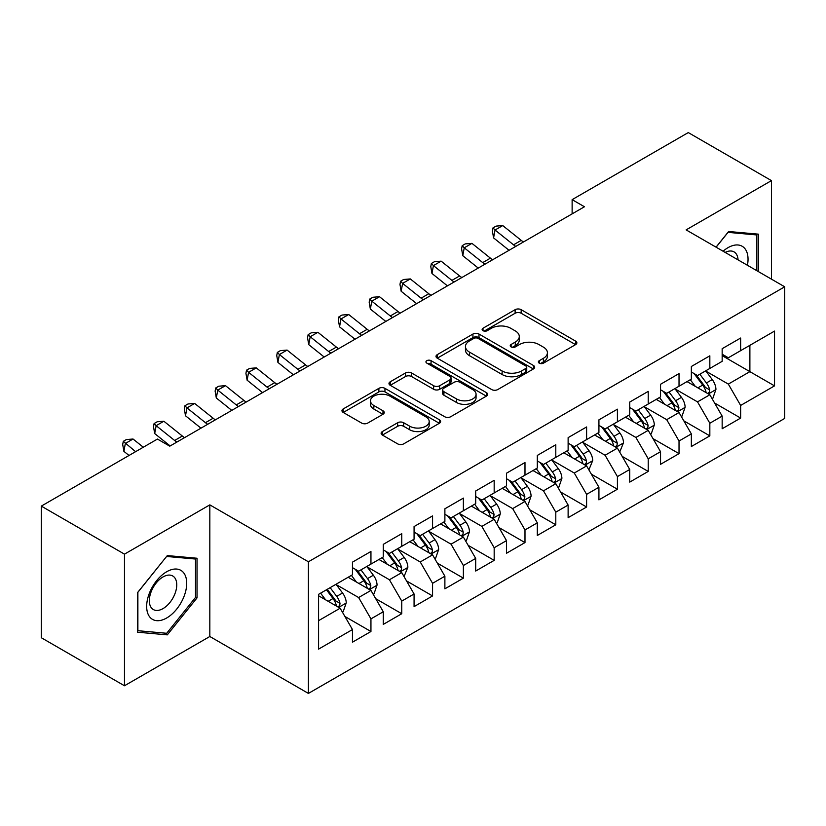 <?xml version="1.0" encoding="UTF-8"?>
<svg xmlns="http://www.w3.org/2000/svg" width="826" height="826" viewBox="0 0 826 826"><rect width="100%" height="100%" fill="white"/><g stroke="black" fill="none" stroke-linecap="round" stroke-linejoin="round"><path stroke-width="1.24" d="M539.244 363.161A2.994 1.724 0 0 0 543.477 363.161L575.608 344.607A4.275 2.468 0 0 0 576.858 342.862A4.275 2.468 0 0 0 575.608 341.117L521.175 309.688A4.275 2.468 0 0 0 515.125 309.688L483.003 328.242A2.994 1.724 0 0 0 482.126 329.46A2.994 1.724 0 0 0 483.003 330.689A2.994 1.724 0 0 0 487.237 330.689L491.387 328.283A13.681 7.899 0 0 1 510.747 328.283L515.279 330.906A13.681 7.899 0 0 1 519.286 336.492A13.681 7.899 0 0 1 515.279 342.078L511.118 344.473A2.994 1.724 0 0 0 510.241 345.702A2.994 1.724 0 0 0 511.118 346.92A2.994 1.724 0 0 0 515.352 346.92L519.513 344.525A13.681 7.899 0 0 1 538.872 344.525L543.405 347.137A13.681 7.899 0 0 1 547.411 352.723A13.681 7.899 0 0 1 543.405 358.308L539.244 360.714A2.994 1.724 0 0 0 538.366 361.933A2.994 1.724 0 0 0 539.244 363.161L539.244 360.714M382.376 431.554A4.275 2.468 0 0 0 381.127 433.299A4.275 2.468 0 0 0 382.376 435.044L397.647 443.861A4.275 2.468 0 0 0 403.697 443.861L439.38 423.263A4.275 2.468 0 0 0 440.63 421.518A4.275 2.468 0 0 0 439.38 419.773L384.947 388.344A4.275 2.468 0 0 0 378.897 388.344L343.213 408.942A4.275 2.468 0 0 0 341.964 410.687A4.275 2.468 0 0 0 343.213 412.432L361.664 423.088A4.275 2.468 0 0 0 367.704 423.088L382.975 414.27A4.275 2.468 0 0 0 384.235 412.525A4.275 2.468 0 0 0 382.975 410.78L373.827 405.494A11.44 6.608 0 0 1 370.482 400.827A11.44 6.608 0 0 1 377.544 394.725A11.44 6.608 0 0 1 390.006 396.16L425.844 416.841A11.44 6.608 0 0 1 429.2 421.518A11.44 6.608 0 0 1 422.138 427.62A11.44 6.608 0 0 1 409.665 426.185L403.697 422.736A4.275 2.468 0 0 0 397.647 422.736L382.376 431.554L382.376 435.044M124.478 554.143L124.478 685.766L209.825 636.495L209.825 504.872L124.478 554.143L41.3 506.111L157.446 439.06L169.774 446.174L584.447 206.758L572.129 199.644L572.129 213.872M209.825 504.872L308.408 561.783L784.7 286.798L784.7 418.431L308.408 693.417L308.408 561.783M771.453 279.157L771.453 180.615L686.117 229.886L784.7 286.798M771.453 180.615L688.275 132.583L572.129 199.644M491.697 389.562A4.275 2.468 0 0 0 497.737 389.562L533.42 368.964A4.275 2.468 0 0 0 534.68 367.219A4.275 2.468 0 0 0 533.42 365.474L478.987 334.045A4.275 2.468 0 0 0 472.947 334.045L437.264 354.643A4.275 2.468 0 0 0 436.004 356.388A4.275 2.468 0 0 0 437.264 358.143L491.697 389.562M428.023 363.801A2.994 1.724 0 0 1 431.058 364.225L431.058 360.673L486.4 392.618A4.275 2.468 0 0 1 487.65 394.363A4.275 2.468 0 0 1 486.4 396.108L450.717 416.717A4.275 2.468 0 0 1 444.667 416.717L390.233 385.288L390.233 381.798A4.275 2.468 0 0 0 388.984 383.543A4.275 2.468 0 0 0 390.233 385.288M390.233 381.798L405.504 372.98A4.275 2.468 0 0 1 411.555 372.98L433.629 385.721A4.275 2.468 0 0 0 439.68 385.721L449.809 379.877A4.275 2.468 0 0 0 451.058 378.132A4.275 2.468 0 0 0 449.809 376.388L426.825 363.12A2.994 1.724 0 0 1 425.948 361.891A2.994 1.724 0 0 1 427.796 360.291A2.994 1.724 0 0 1 431.058 360.673M722.161 355.634L749.884 371.648L749.884 345.32L774.53 331.092L740.643 350.658L740.643 338.03L722.161 348.696L722.161 361.334L709.833 368.448L709.833 355.81L691.352 366.486L691.352 379.113L679.024 386.227L679.024 373.6L660.542 384.276L660.542 396.903L648.224 404.017L648.224 391.39L629.732 402.055L629.732 414.693L617.414 421.807L617.414 409.18L598.922 419.845L598.922 432.473L586.605 439.587L586.605 426.959L568.123 437.635L568.123 450.263L555.795 457.377L555.795 444.749L537.313 455.425L537.313 468.053L524.985 475.167L524.985 462.539L506.503 473.205L506.503 485.833L494.175 492.957L494.175 480.319L475.693 490.995L475.693 503.623L463.376 510.736L463.376 498.109L444.884 508.785L444.884 521.413L432.566 528.526L432.566 515.899L414.074 526.565L414.074 539.202L401.756 546.316L401.756 533.679L383.274 544.355L383.274 556.982L370.946 564.096L370.946 551.469L352.465 562.145L352.465 574.772L318.578 594.338L318.578 649.122L352.465 629.557L340.136 608.215L318.578 595.763M774.53 331.092L774.53 385.876L740.643 405.442L728.325 384.1L705.982 371.204M714.614 403.036L740.643 418.07L740.643 405.442M740.643 418.07L722.161 428.746L722.161 416.118L709.833 423.232L697.516 401.88L675.172 388.984M683.804 420.826L709.833 435.86L709.833 423.232M709.833 435.86L691.352 446.525L691.352 433.898L679.024 441.012L666.706 419.67L644.373 406.774M652.994 438.616L679.024 453.639L679.024 441.012M679.024 453.639L660.542 464.315L660.542 451.688L648.224 458.802L635.896 437.46L613.563 424.564M622.184 456.396L648.224 471.429L648.224 458.802M648.224 471.429L629.732 482.105L629.732 469.478L617.414 476.592L605.086 455.24L582.753 442.344M591.375 474.186L617.414 489.219L617.414 476.592M617.414 489.219L598.922 499.885L598.922 487.257L586.605 494.371L574.277 473.03L551.944 460.134M560.575 491.976L586.605 507.009L586.605 494.371M586.605 507.009L568.123 517.675L568.123 505.047L555.795 512.161L543.477 490.82L521.134 477.924M529.765 509.766L555.795 524.789L555.795 512.161M555.795 524.789L537.313 535.465L537.313 522.837L524.985 529.951L512.667 508.61L490.324 495.714M498.956 527.546L524.985 542.579L524.985 529.951M524.985 542.579L506.503 553.255L506.503 540.617L494.175 547.741L481.857 526.389L459.524 513.493M468.146 545.336L494.175 560.369L494.175 547.741M494.175 560.369L475.693 571.034L475.693 558.407L463.376 565.521L451.048 544.179L428.715 531.283M437.336 563.125L463.376 578.148L463.376 565.521M463.376 578.148L444.884 588.824L444.884 576.197L432.566 583.311L420.238 561.969L397.905 549.073M406.526 580.905L432.566 595.938L432.566 583.311M432.566 595.938L414.074 606.614L414.074 593.987L401.756 601.101L389.428 579.749L367.095 566.853M375.727 598.695L401.756 613.728L401.756 601.101M401.756 613.728L383.274 624.394L383.274 611.767L370.946 618.88L358.629 597.539L336.285 584.643M344.917 616.485L370.946 631.508L370.946 618.88M370.946 631.508L352.465 642.184L352.465 629.557M352.465 567.658L358.629 571.21L370.946 564.096M318.578 620.667L340.136 608.215M383.274 549.868L389.428 553.43L401.756 546.316M358.629 597.539L370.946 590.425L348.149 577.26M383.274 611.767L370.946 590.425M414.074 532.078L420.238 535.64L432.566 528.526M389.428 579.749L401.756 572.635L378.958 559.47M414.074 593.987L401.756 572.635M444.884 514.299L451.048 517.85L463.376 510.736M420.238 561.969L432.566 554.855L409.768 541.691M444.884 576.197L432.566 554.855M475.693 496.509L481.857 500.071L494.175 492.957M451.048 544.179L463.376 537.065L440.568 523.901M475.693 558.407L463.376 537.065M506.503 478.719L512.667 482.281L524.985 475.167M481.857 526.389L494.175 519.275L471.378 506.111M506.503 540.617L494.175 519.275M537.313 460.939L543.477 464.491L555.795 457.377M512.667 508.61L524.985 501.485L502.187 488.331M537.313 522.837L524.985 501.485M568.123 443.149L574.277 446.711L586.605 439.587M543.477 490.82L555.795 483.706L532.997 470.541M568.123 505.047L555.795 483.706M598.922 425.359L605.086 428.921L617.414 421.807M574.277 473.03L586.605 465.916L563.807 452.751M598.922 487.257L586.605 465.916M629.732 407.579L635.896 411.131L648.224 404.017M605.086 455.24L617.414 448.126L594.617 434.972M629.732 469.478L617.414 448.126M660.542 389.789L666.706 393.341L679.024 386.227M635.896 437.46L648.224 430.346L625.427 417.182M660.542 451.688L648.224 430.346M691.352 371.999L697.516 375.562L709.833 368.448M666.706 419.67L679.024 412.556L656.226 399.392M691.352 433.898L679.024 412.556M722.161 354.209L728.325 357.772L740.643 350.658M697.516 401.88L709.833 394.766L687.036 381.602M722.161 416.118L709.833 394.766M41.3 506.111L41.3 637.734L124.478 685.766M209.825 636.495L308.408 693.417M728.325 384.1L749.884 371.648L774.53 385.876M758.361 271.589L758.361 234.161L728.625 231.507L716.049 247.16M197.032 597.879L197.032 558.242L167.306 555.588L137.57 592.572L137.57 632.21L167.306 634.864L197.032 597.879L195.494 596.992M540.441 363.585L543.405 361.871A13.681 7.899 0 0 0 547.411 356.285L547.411 352.723M519.286 336.492L519.286 340.044A13.681 7.899 0 0 1 515.279 345.629L512.316 347.343M575.557 344.638L521.175 313.25A4.275 2.468 0 0 0 515.125 313.25L484.191 331.102M533.369 368.995L478.987 337.607A4.275 2.468 0 0 0 472.947 337.607L437.315 358.174M525.863 368.437A2.994 1.724 0 0 0 526.74 367.219A2.994 1.724 0 0 0 525.863 366.001L478.089 338.412A2.994 1.724 0 0 0 473.856 338.412L469.467 340.942A13.681 7.899 0 0 0 465.461 346.528A13.681 7.899 0 0 0 469.467 352.113L502.125 370.967A13.681 7.899 0 0 0 521.485 370.967L525.863 368.437L525.863 371.999A2.994 1.724 0 0 0 526.74 370.771L526.74 367.219M465.461 346.528L465.461 350.09A13.681 7.899 0 0 0 469.467 355.676L469.467 352.113M525.863 371.999L521.485 374.529A13.681 7.899 0 0 1 502.125 374.529L469.467 355.676M390.295 385.319L405.504 376.532L405.504 372.98M451.058 378.132L451.058 381.684A4.275 2.468 0 0 1 449.809 383.429L439.68 389.283A4.275 2.468 0 0 1 433.629 389.283L411.555 376.532A4.275 2.468 0 0 0 405.504 376.532M431.058 364.225L486.349 396.15M456.541 398.948A11.44 6.608 0 0 0 469.003 400.383A11.44 6.608 0 0 0 476.065 394.281A11.44 6.608 0 0 0 472.72 389.614L460.092 382.324A4.275 2.468 0 0 0 454.042 382.324L443.913 388.168A4.275 2.468 0 0 0 442.664 389.913A4.275 2.468 0 0 0 443.913 391.658L456.541 398.948L456.541 402.51A11.44 6.608 0 0 0 469.003 403.935A11.44 6.608 0 0 0 476.065 397.833L476.065 394.281M442.664 389.913L442.664 393.475A4.275 2.468 0 0 0 443.913 395.22L443.913 391.658M456.541 402.51L443.913 395.22M429.2 421.518L429.2 425.07A11.44 6.608 0 0 1 422.138 431.172A11.44 6.608 0 0 1 409.665 429.747L403.697 426.299A4.275 2.468 0 0 0 397.647 426.299L382.428 435.075M370.482 400.827L370.482 404.379A11.44 6.608 0 0 0 373.827 409.056L373.827 405.494M382.923 414.301L373.827 409.056M439.318 423.294L384.947 391.896A4.275 2.468 0 0 0 378.897 391.896L343.275 412.473M164.167 633.057L167.306 634.864M712.115 398.721L712.859 398.287L715.935 389.397A11.543 6.67 -120 0 0 712.249 379.568L705.703 370.833M695.275 386.361L690.299 379.723M687.975 382.149L687.408 381.395M707.665 393.517L709.451 391.906L709.699 389.893A11.543 6.67 -120 0 0 706.395 382.944L699.849 374.209M696.111 374.756L704.196 385.546A5.885 3.397 60 0 1 705.27 387.332L709.699 389.893M694.088 373.579L702.699 385.081A11.543 6.67 60 0 1 706.003 392.02L706.24 392.691M515.765 246.416A21.786 12.576 60 0 1 513.524 244.816L495.042 230.02L493.587 237.909L509.043 250.288M523.467 241.966A21.786 12.576 60 0 1 521.227 240.376L502.745 225.57L495.042 230.02L492.988 227.904L496.065 226.118L502.745 225.57M493.587 237.909L492.399 231.053L492.988 227.904M681.305 416.5L682.049 416.077L685.126 407.187A11.543 6.67 -120 0 0 681.44 397.347L674.894 388.612M664.465 404.151L659.489 397.512M657.166 399.939L656.598 399.175M676.855 411.296L678.642 409.686L678.889 407.672A11.543 6.67 -120 0 0 675.585 400.734L669.039 391.999M665.312 392.536L673.397 403.325A5.885 3.397 60 0 1 674.46 405.112L678.889 407.672M663.278 391.369L671.889 402.861A11.543 6.67 60 0 1 675.193 409.81L675.431 410.481M650.496 434.29L651.239 433.867L654.316 424.967A11.543 6.67 -120 0 0 650.63 415.137L644.094 406.402M633.656 421.941L628.689 415.292M626.356 417.719L625.788 416.965M646.046 429.086L647.832 427.476L648.09 425.462A11.543 6.67 -120 0 0 644.776 418.514L638.24 409.779M634.502 410.326L642.587 421.115A5.885 3.397 60 0 1 643.65 422.902L648.09 425.462M632.468 409.149L641.079 420.651A11.543 6.67 60 0 1 644.394 427.6L644.621 428.26M484.955 264.206A21.786 12.576 60 0 1 482.714 262.606L464.243 247.81L462.777 255.688L478.244 268.078M492.657 259.756A21.786 12.576 60 0 1 490.417 258.156L471.945 243.36L464.243 247.81L462.178 245.683L465.255 243.907L471.945 243.36M462.777 255.688L461.589 248.843L462.178 245.683M454.145 281.986A21.786 12.576 60 0 1 451.905 280.396L433.433 265.59L431.967 273.478L447.434 285.868M461.848 277.546A21.786 12.576 60 0 1 459.607 275.946L441.136 261.15L433.433 265.59L431.368 263.473L434.455 261.697L441.136 261.15M431.967 273.478L430.78 266.633L431.368 263.473M747.427 265.28A28.321 16.355 120 0 0 745.351 249.215A28.321 16.355 120 0 0 723.08 251.228M738.052 259.87A19.39 11.192 120 0 0 736.234 253.923A19.39 11.192 120 0 0 734.056 251.899A19.39 11.192 120 0 0 725.156 252.426M727.954 232.354L756.822 234.956L756.822 270.701M754.912 233.861L756.822 234.956M716.111 247.201L728.016 232.385M149.351 616.444A28.321 16.355 120 0 0 176.702 609.113A28.321 16.355 120 0 0 184.033 573.296A28.321 16.355 120 0 0 156.672 580.626A28.321 16.355 120 0 0 149.351 616.444M151.168 607.533A19.39 11.192 120 0 0 153.347 609.557A19.39 11.192 120 0 0 171.385 600.502A19.39 11.192 120 0 0 174.916 577.993A19.39 11.192 120 0 0 172.737 575.98A19.39 11.192 120 0 0 154.699 585.025A19.39 11.192 120 0 0 151.168 607.533M166.687 556.466L195.494 559.037L195.494 597.446L166.687 633.284L137.88 630.703L137.88 592.294L166.625 556.425M193.583 557.932L195.494 559.037M619.696 452.08L623.506 442.757A11.543 6.67 -120 0 0 619.83 432.927L613.284 424.192M602.856 439.721L597.879 433.082M595.546 435.509L594.988 434.755M615.236 446.876L617.022 445.266L617.28 443.252A11.543 6.67 -120 0 0 613.976 436.304L607.43 427.569M603.692 428.116L611.777 438.905A5.885 3.397 60 0 1 612.84 440.692L617.28 443.252M601.658 426.939L610.28 438.441A11.543 6.67 60 0 1 613.584 445.379L613.811 446.05M588.886 469.87L592.707 460.547A11.543 6.67 -120 0 0 589.021 450.717L582.475 441.972M572.046 457.511L567.07 450.872M564.747 453.298L564.179 452.534M584.426 464.656L586.212 463.056L586.47 461.032A11.543 6.67 -120 0 0 583.166 454.094L576.62 445.359M572.883 445.895L580.967 456.695A5.885 3.397 60 0 1 582.041 458.482L586.47 461.032M570.849 444.729L579.47 456.231A11.543 6.67 60 0 1 582.774 463.169L583.001 463.84M423.335 299.776A21.786 12.576 60 0 1 421.105 298.176L402.623 283.38L401.157 291.268L416.624 303.648M431.038 295.326A21.786 12.576 60 0 1 428.797 293.736L410.326 278.93L402.623 283.38L400.558 281.263L403.646 279.487L410.326 278.93M401.157 291.268L399.98 284.412L400.558 281.263M392.526 317.566A21.786 12.576 60 0 1 390.295 315.966L371.814 301.17L370.347 309.048L385.814 321.438M400.228 313.116A21.786 12.576 60 0 1 397.998 311.516L379.516 296.72L371.814 301.17L369.759 299.053L372.836 297.267L379.516 296.72M370.347 309.048L369.17 302.202L369.759 299.053M558.077 487.65L558.82 487.226L561.897 478.326A11.543 6.67 -120 0 0 558.211 468.497L551.665 459.762M541.236 475.301L536.26 468.652M533.937 471.078L533.369 470.324M553.616 482.446L555.413 480.835L555.661 478.822A11.543 6.67 -120 0 0 552.357 471.883L545.81 463.138M542.073 463.685L550.157 474.475A5.885 3.397 60 0 1 551.231 476.261L555.661 478.822M540.049 462.519L548.66 474.01A11.543 6.67 60 0 1 551.964 480.959L552.202 481.63M361.716 335.346A21.786 12.576 60 0 1 359.486 333.756L341.004 318.95L339.538 326.838L355.004 339.228M369.418 330.906A21.786 12.576 60 0 1 367.188 329.306L348.706 314.51L341.004 318.95L338.949 316.833L342.026 315.057L348.706 314.51M339.538 326.838L338.361 319.992L338.949 316.833M527.267 505.44L528.01 505.016L531.087 496.116A11.543 6.67 -120 0 0 527.401 486.287L520.855 477.552M510.427 493.081L505.45 486.442M503.127 488.868L502.559 488.114M522.817 500.236L524.603 498.625L524.851 496.612A11.543 6.67 -120 0 0 521.547 489.663L515.001 480.928M511.263 481.475L519.347 492.265A5.885 3.397 60 0 1 520.421 494.051L524.851 496.612M509.239 480.298L517.85 491.8A11.543 6.67 60 0 1 521.154 498.749L521.392 499.41M330.916 353.136A21.786 12.576 60 0 1 328.676 351.535L310.194 336.74L308.738 344.628L324.195 357.018M338.608 348.686A21.786 12.576 60 0 1 336.378 347.096L317.896 332.289L310.194 336.74L308.139 334.623L311.216 332.847L317.896 332.289M308.738 344.628L307.551 337.772L308.139 334.623M496.457 523.23L497.2 522.796L500.277 513.906A11.543 6.67 -120 0 0 496.591 504.077L490.045 495.332M479.617 510.871L474.64 504.232M472.317 506.658L471.749 505.904M492.007 518.026L493.793 516.415L494.041 514.402A11.543 6.67 -120 0 0 490.737 507.453L484.191 498.718M480.464 499.265L488.548 510.055A5.885 3.397 60 0 1 489.611 511.841L494.041 514.402M478.43 498.088L487.041 509.59A11.543 6.67 60 0 1 490.345 516.529L490.582 517.2M300.106 370.926A21.786 12.576 60 0 1 297.866 369.325L279.394 354.53L277.928 362.418L293.395 374.798M307.809 366.476A21.786 12.576 60 0 1 305.568 364.885L287.097 350.079L279.394 354.53L277.329 352.413L280.406 350.627L287.097 350.079M277.928 362.418L276.741 355.562L277.329 352.413M465.647 541.009L466.391 540.586L469.467 531.696A11.543 6.67 -120 0 0 465.781 521.856L459.246 513.122M448.807 528.661L443.841 522.022M441.507 524.438L440.939 523.684M461.197 535.806L462.983 534.195L463.241 532.181A11.543 6.67 -120 0 0 459.927 525.243L453.391 516.508M449.654 517.045L457.738 527.835A5.885 3.397 60 0 1 458.802 529.621L463.241 532.181M447.62 515.878L456.231 527.37A11.543 6.67 60 0 1 459.535 534.319L459.772 534.99M269.297 388.716A21.786 12.576 60 0 1 267.056 387.115L248.585 372.309L247.119 380.197L262.585 392.587M276.999 384.266A21.786 12.576 60 0 1 274.759 382.665L256.287 367.869L248.585 372.309L246.52 370.193L249.607 368.417L256.287 367.869M247.119 380.197L245.931 373.352L246.52 370.193M434.848 558.799L435.581 558.376L438.658 549.476A11.543 6.67 -120 0 0 434.982 539.646L428.436 530.912M418.008 546.44L413.031 539.801M410.698 542.228L410.14 541.474M430.387 553.596L432.174 551.985L432.432 549.971A11.543 6.67 -120 0 0 429.128 543.023L422.582 534.288M418.844 534.835L426.928 545.625A5.885 3.397 60 0 1 427.992 547.411L432.432 549.971M416.81 533.658L425.431 545.16A11.543 6.67 60 0 1 428.735 552.109L428.962 552.77M238.487 406.495A21.786 12.576 60 0 1 236.257 404.905L217.775 390.099L216.309 397.987L231.776 410.377M246.189 402.055A21.786 12.576 60 0 1 243.949 400.455L225.477 385.649L217.775 390.099L215.71 387.983L218.797 386.207L225.477 385.649M216.309 397.987L215.132 391.142L215.71 387.983M404.038 576.589L407.858 567.266A11.543 6.67 -120 0 0 404.172 557.436L397.626 548.701M387.198 564.23L382.221 557.591M379.898 560.018L379.33 559.264M399.577 571.385L401.364 569.775L401.622 567.761A11.543 6.67 -120 0 0 398.318 560.813L391.772 552.078M388.034 552.625L396.119 563.415A5.885 3.397 60 0 1 397.192 565.201L401.622 567.761M386 551.448L394.621 562.95A11.543 6.67 60 0 1 397.925 569.888L398.153 570.559M207.677 424.285A21.786 12.576 60 0 1 205.447 422.685L186.965 407.889L185.499 415.777L200.966 428.157M215.379 419.835A21.786 12.576 60 0 1 213.149 418.245L194.668 403.439L186.965 407.889L184.9 405.772L187.987 403.986L194.668 403.439M185.499 415.777L184.322 408.922L184.9 405.772M373.228 594.369L373.961 593.946L377.048 585.056A11.543 6.67 -120 0 0 373.362 575.216L366.816 566.481M356.388 582.02L351.411 575.381M349.088 577.808L348.52 577.044M368.768 589.165L370.564 587.554L370.812 585.541A11.543 6.67 -120 0 0 367.508 578.603L360.962 569.868M357.224 570.405L365.309 581.194A5.885 3.397 60 0 1 366.383 582.98L370.812 585.541M355.201 569.238L363.812 580.73A11.543 6.67 60 0 1 367.116 587.678L367.353 588.349M176.867 442.075A21.786 12.576 60 0 1 174.637 440.475L156.155 425.679L154.689 433.557L170.156 445.947M184.57 437.625A21.786 12.576 60 0 1 182.339 436.025L163.858 421.229L156.155 425.679L154.101 423.552L157.177 421.776L163.858 421.229M154.689 433.557L153.512 426.712L154.101 423.552M342.418 612.159L343.162 611.736L346.239 602.835A11.543 6.67 -120 0 0 342.553 593.006L336.006 584.271M325.578 599.81L320.602 593.161M337.958 606.955L339.754 605.344L340.002 603.331A11.543 6.67 -120 0 0 336.698 596.382L330.152 587.647M327.261 589.32L334.499 598.984A5.885 3.397 60 0 1 335.573 600.77L340.002 603.331M326.456 589.785L333.002 598.52A11.543 6.67 60 0 1 336.306 605.468L336.543 606.139M143.301 447.227L133.048 439.019L125.346 443.459L123.89 451.347L129.021 455.467M135.598 451.667L123.291 441.342L126.368 439.566L133.048 439.019M123.89 451.347L122.702 444.502L123.291 441.342M543.405 361.871L543.405 358.308M511.118 346.92L511.118 344.473M515.279 345.629L515.279 342.078M483.003 330.689L483.003 328.242M515.125 313.25L515.125 309.688M521.175 313.25L521.175 309.688M575.608 344.607L575.608 341.117M437.264 358.143L437.264 354.643M472.947 337.607L472.947 334.045M478.987 337.607L478.987 334.045M533.42 368.964L533.42 365.474M502.125 374.529L502.125 370.967M521.485 374.529L521.485 370.967M411.555 376.532L411.555 372.98M433.629 389.283L433.629 385.721M439.68 389.283L439.68 385.721M449.809 383.429L449.809 379.877M486.4 396.108L486.4 392.618M397.647 426.299L397.647 422.736M403.697 426.299L403.697 422.736M409.665 429.747L409.665 426.185M382.975 414.27L382.975 410.78M343.213 412.432L343.213 408.942M378.897 391.896L378.897 388.344M384.947 391.896L384.947 388.344M439.38 423.263L439.38 419.773M708.388 393.93L715.863 389.624M706.395 382.944L712.249 379.568M697.877 387.859L702.699 385.081M513.524 244.816L521.227 240.376M677.578 411.72L685.053 407.404M675.585 400.734L681.44 397.347M667.067 405.649L671.889 402.861M646.768 429.51L654.244 425.194M644.776 418.514L650.63 415.137M636.257 423.439L641.079 420.651M482.714 262.606L490.417 258.156M451.905 280.396L459.607 275.946M615.969 447.289L623.434 442.984M613.976 436.304L619.83 432.927M605.448 441.229L610.28 438.441M585.159 465.079L592.624 460.763M583.166 454.094L589.021 450.717M574.648 459.008L579.47 456.231M421.105 298.176L428.797 293.736M390.295 315.966L397.998 311.516M554.349 482.869L561.814 478.553M552.357 471.883L558.211 468.497M543.838 476.798L548.66 474.01M359.486 333.756L367.188 329.306M523.539 500.659L531.015 496.343M521.547 489.663L527.401 486.287M513.029 494.588L517.85 491.8M328.676 351.535L336.378 347.096M492.73 518.439L500.205 514.123M490.737 507.453L496.591 504.077M482.219 512.368L487.041 509.59M297.866 369.325L305.568 364.885M461.92 536.229L469.395 531.913M459.927 525.243L465.781 521.856M451.409 530.158L456.231 527.37M267.056 387.115L274.759 382.665M431.12 554.019L438.585 549.703M429.128 543.023L434.982 539.646M420.599 547.948L425.431 545.16M236.257 404.905L243.949 400.455M400.311 571.798L407.776 567.493M398.318 560.813L404.172 557.436M389.8 565.738L394.621 562.95M205.447 422.685L213.149 418.245M369.501 589.588L376.966 585.273M367.508 578.603L373.362 575.216M358.99 583.517L363.812 580.73M174.637 440.475L182.339 436.025M338.691 607.378L346.166 603.063M336.698 596.382L342.553 593.006M328.18 601.307L333.002 598.52"/></g></svg>
